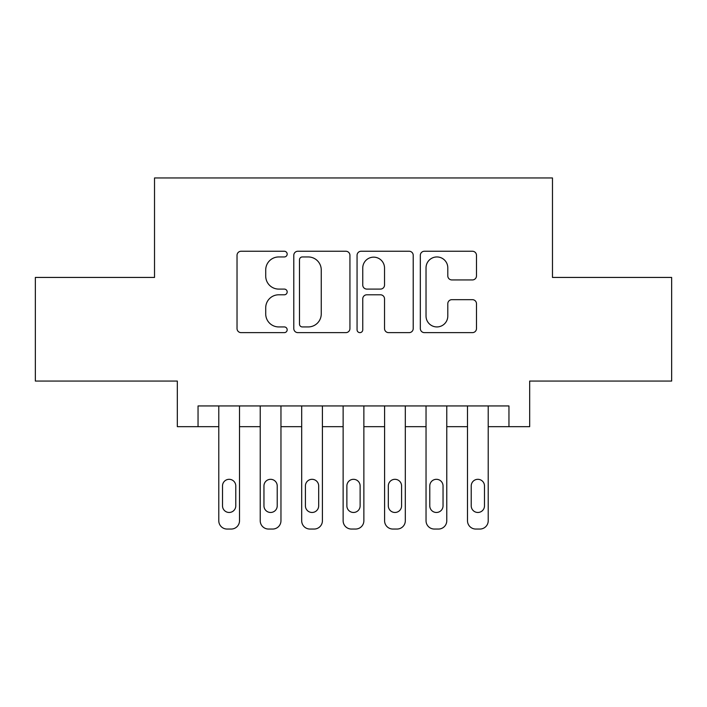 <?xml version="1.0" encoding="UTF-8"?>
<svg xmlns="http://www.w3.org/2000/svg" width="707" height="707" viewBox="0 0 707 707"><rect width="100%" height="100%" fill="white"/><g stroke="black" fill="none" stroke-linecap="round" stroke-linejoin="round"><path stroke-width="1.06" d="M287.175 254.105A2.846 2.846 0 0 0 284.329 251.25L241.096 251.25A4.065 4.065 0 0 0 237.031 255.324L237.031 328.561A4.065 4.065 0 0 0 241.096 332.635L284.329 332.635A2.846 2.846 0 0 0 287.175 329.78A2.846 2.846 0 0 0 284.329 326.934L278.735 326.934A13.018 13.018 0 0 1 265.717 313.917L265.717 307.81A13.018 13.018 0 0 1 278.735 294.792L284.329 294.792A2.846 2.846 0 0 0 287.175 291.947A2.846 2.846 0 0 0 284.329 289.092L278.735 289.092A13.018 13.018 0 0 1 265.717 276.075L265.717 269.968A13.018 13.018 0 0 1 278.735 256.95L284.329 256.95A2.846 2.846 0 0 0 287.175 254.105M472.409 279.937A4.065 4.065 0 0 0 476.483 275.871L476.483 255.324A4.065 4.065 0 0 0 472.409 251.25L424.403 251.25A4.065 4.065 0 0 0 420.329 255.324L420.329 328.561A4.065 4.065 0 0 0 424.403 332.635L472.409 332.635A4.065 4.065 0 0 0 476.483 328.561L476.483 303.745A4.065 4.065 0 0 0 472.409 299.671L451.861 299.671A4.065 4.065 0 0 0 447.796 303.745L447.796 316.047A10.888 10.888 0 0 1 436.908 326.934A10.888 10.888 0 0 1 426.029 316.047L426.029 267.838A10.888 10.888 0 0 1 436.908 256.95A10.888 10.888 0 0 1 447.796 267.838L447.796 275.871A4.065 4.065 0 0 0 451.861 279.937L472.409 279.937M508.952 426.666L529.676 426.666L529.676 381.064L671.65 381.064L671.65 277.436L552.476 277.436L552.476 177.952L154.524 177.952L154.524 277.436L35.35 277.436L35.35 381.064L177.324 381.064L177.324 426.666L218.781 426.666L218.781 520.759A8.29 8.29 0 0 0 227.071 529.048L231.216 529.048A8.29 8.29 0 0 0 239.505 520.759L239.505 426.666L260.229 426.666L260.229 520.759A8.29 8.29 0 0 0 268.519 529.048L272.663 529.048A8.29 8.29 0 0 0 280.962 520.759L280.962 426.666L301.686 426.666L301.686 520.759A8.29 8.29 0 0 0 309.975 529.048L314.12 529.048A8.29 8.29 0 0 0 322.41 520.759L322.41 426.666L343.134 426.666L343.134 520.759A8.29 8.29 0 0 0 351.423 529.048L355.577 529.048A8.29 8.29 0 0 0 363.866 520.759L363.866 426.666L384.59 426.666L384.59 520.759A8.29 8.29 0 0 0 392.88 529.048L397.025 529.048A8.29 8.29 0 0 0 405.314 520.759L405.314 426.666L426.038 426.666L426.038 520.759A8.29 8.29 0 0 0 434.337 529.048L438.481 529.048A8.29 8.29 0 0 0 446.771 520.759L446.771 426.666L467.495 426.666L467.495 520.759A8.29 8.29 0 0 0 475.784 529.048L479.929 529.048A8.29 8.29 0 0 0 488.219 520.759L488.219 426.666L508.952 426.666L508.952 405.942L198.048 405.942L198.048 426.666M349.938 255.324A4.065 4.065 0 0 0 345.873 251.25L297.859 251.25A4.065 4.065 0 0 0 293.785 255.324L293.785 328.561A4.065 4.065 0 0 0 297.859 332.635L345.873 332.635A4.065 4.065 0 0 0 349.938 328.561L349.938 255.324M361.127 251.25L409.141 251.25A4.065 4.065 0 0 1 413.215 255.324L413.215 328.561A4.065 4.065 0 0 1 409.141 332.635L388.594 332.635A4.065 4.065 0 0 1 384.528 328.561L384.528 298.858A4.065 4.065 0 0 0 380.454 294.792L366.827 294.792A4.065 4.065 0 0 0 362.753 298.858L362.753 329.78A2.846 2.846 0 0 1 359.907 332.635A2.846 2.846 0 0 1 357.062 329.78L357.062 255.324A4.065 4.065 0 0 1 361.127 251.25M302.331 256.95A2.846 2.846 0 0 0 299.485 259.796L299.485 324.089A2.846 2.846 0 0 0 302.331 326.934L308.234 326.934A13.018 13.018 0 0 0 321.252 313.917L321.252 269.968A13.018 13.018 0 0 0 308.234 256.95L302.331 256.95M384.528 268.041A10.888 10.888 0 0 0 373.641 257.154A10.888 10.888 0 0 0 362.753 268.041L362.753 285.027A4.065 4.065 0 0 0 366.827 289.092L380.454 289.092A4.065 4.065 0 0 0 384.528 285.027L384.528 268.041M239.505 405.942L239.505 520.759M218.781 405.942L218.781 520.759M235.776 505.841A6.628 6.628 0 0 1 229.139 512.469A6.628 6.628 0 0 1 222.511 505.841L222.511 485.939A6.628 6.628 0 0 1 229.139 479.311A6.628 6.628 0 0 1 235.776 485.939L235.776 505.841M227.071 529.048L231.216 529.048M280.962 405.942L280.962 520.759M260.229 405.942L260.229 520.759M277.224 505.841A6.628 6.628 0 0 1 270.595 512.469A6.628 6.628 0 0 1 263.958 505.841L263.958 485.939A6.628 6.628 0 0 1 270.595 479.311A6.628 6.628 0 0 1 277.224 485.939L277.224 505.841M268.519 529.048L272.663 529.048M322.41 405.942L322.41 520.759M301.686 405.942L301.686 520.759M318.68 505.841A6.628 6.628 0 0 1 312.043 512.469A6.628 6.628 0 0 1 305.415 505.841L305.415 485.939A6.628 6.628 0 0 1 312.043 479.311A6.628 6.628 0 0 1 318.68 485.939L318.68 505.841M309.975 529.048L314.12 529.048M363.866 405.942L363.866 520.759M343.134 405.942L343.134 520.759M360.128 505.841A6.628 6.628 0 0 1 353.5 512.469A6.628 6.628 0 0 1 346.872 505.841L346.872 485.939A6.628 6.628 0 0 1 353.5 479.311A6.628 6.628 0 0 1 360.128 485.939L360.128 505.841M351.423 529.048L355.577 529.048M405.314 405.942L405.314 520.759M384.59 405.942L384.59 520.759M401.585 505.841A6.628 6.628 0 0 1 394.957 512.469A6.628 6.628 0 0 1 388.32 505.841L388.32 485.939A6.628 6.628 0 0 1 394.957 479.311A6.628 6.628 0 0 1 401.585 485.939L401.585 505.841M392.88 529.048L397.025 529.048M446.771 405.942L446.771 520.759M426.038 405.942L426.038 520.759M443.042 505.841A6.628 6.628 0 0 1 436.405 512.469A6.628 6.628 0 0 1 429.776 505.841L429.776 485.939A6.628 6.628 0 0 1 436.405 479.311A6.628 6.628 0 0 1 443.042 485.939L443.042 505.841M434.337 529.048L438.481 529.048M488.219 405.942L488.219 520.759M467.495 405.942L467.495 520.759M484.489 505.841A6.628 6.628 0 0 1 477.861 512.469A6.628 6.628 0 0 1 471.224 505.841L471.224 485.939A6.628 6.628 0 0 1 477.861 479.311A6.628 6.628 0 0 1 484.489 485.939L484.489 505.841M475.784 529.048L479.929 529.048"/></g></svg>
